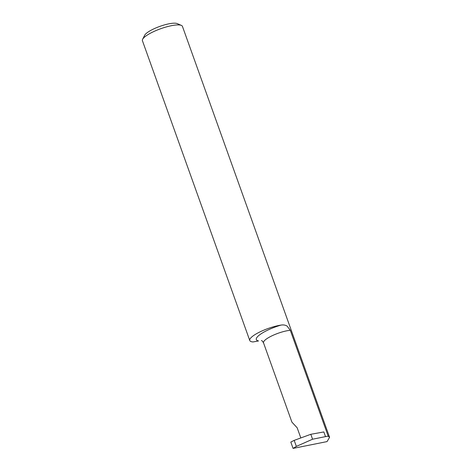 <?xml version="1.0" encoding="UTF-8"?>
<svg xmlns="http://www.w3.org/2000/svg" width="472" height="472" viewBox="0 0 472 472"><rect width="100%" height="100%" fill="white"/><g stroke="black" fill="none" stroke-linecap="round" stroke-linejoin="round"><path stroke-width="0.71" d="M328.211 436.193L325.521 436.618L323.845 431.951L310.812 434.293L294.186 440.37L290.811 442.069L293.077 448.4L327.061 441.591L329.58 437.32L328.211 436.193L290.292 330.282A17.027 4.106 -19.7 0 0 287.578 330.66A17.027 4.106 -19.7 0 0 270.904 336.341A17.027 4.106 -19.7 0 0 263.523 342.855L291.908 422.139L297.177 427.791L300.812 437.945M290.292 330.282L287.088 326.075C285.336 325.025 283.312 324.701 281.017 325.09A21.252 5.121 160.3 0 0 259.6 332.076A21.252 5.121 160.3 0 0 249.765 340.513A21.252 5.121 160.3 0 0 253.004 341.946L258.55 340.949A22.709 5.475 -19.7 0 1 260.349 334.323A22.709 5.475 -19.7 0 1 281.017 325.09M249.765 340.513L142.42 40.71A21.252 5.121 -19.7 0 1 142.621 39.288L144.68 35.258A17.848 4.301 -19.7 0 1 169.725 23.671A17.848 4.301 -19.7 0 1 177.23 23.6L181.384 25.405A21.252 5.121 -19.7 0 1 182.44 26.379L329.58 437.32M142.621 39.288A21.252 5.121 -19.7 0 1 172.445 25.494A21.252 5.121 -19.7 0 1 181.384 25.405M310.812 434.293L312.576 439.214L325.521 436.618M294.186 440.37L296.351 446.406L312.576 439.214M293.077 448.4L296.351 446.406M263.523 342.855C262.438 341.126 261.742 340.359 261.441 340.548"/></g></svg>
